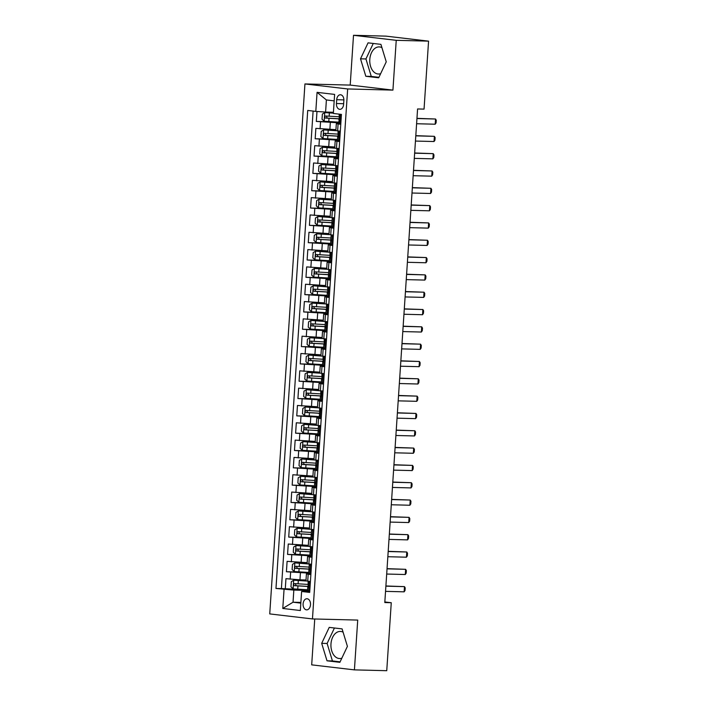 <?xml version="1.0" encoding="UTF-8"?>
<svg xmlns="http://www.w3.org/2000/svg" width="706" height="706" viewBox="0 0 706 706"><rect width="100%" height="100%" fill="white"/><g stroke="black" fill="none" stroke-linecap="round" stroke-linejoin="round"><path stroke-width="1.06" d="M343.09 632.17A13.555 9.046 -88.5 0 0 340.327 631.438A13.555 9.046 -88.5 0 0 330.973 643.934A13.555 9.046 -88.5 0 0 339.639 658.539A13.555 9.046 -88.5 0 0 341.828 658.195M310.499 604.733A5.56 3.715 -88.5 0 0 306.942 598.741A5.56 3.715 -88.5 0 0 303.103 603.868A5.56 3.715 -88.5 0 0 306.66 609.86A5.56 3.715 -88.5 0 0 310.499 604.733M380.649 73.671A13.555 9.046 91.5 0 1 378.46 74.015A13.555 9.046 91.5 0 1 369.803 59.401A13.555 9.046 91.5 0 1 379.148 46.914A13.555 9.046 91.5 0 1 381.92 47.646M314.744 618.986L311.69 664.858L354.421 669.879L386.747 670.7L391.265 602.721L384.841 601.971M304.939 83.943L269.736 613.911L312.458 618.933L347.661 88.956L304.939 83.943L350.202 85.091L392.924 90.112L396.234 40.321L353.512 35.3L350.202 85.091M353.512 35.3L385.838 36.121L428.568 41.142L396.234 40.321M316.985 111.477L316.323 121.432L333.62 121.873M335.932 129.683L315.864 128.36L315.176 138.755L332.473 139.197M334.776 147.007L314.717 145.683L314.029 156.07L331.317 156.511M333.629 164.321L313.561 162.998L312.873 173.394L330.17 173.835M332.482 181.645L312.414 180.321L311.725 190.708L329.022 191.149M331.326 198.96L311.267 197.636L310.569 208.032L327.866 208.473M330.179 216.283L310.11 214.959L309.422 225.346L326.719 225.788M329.031 233.598L308.963 232.274L308.275 242.67L325.572 243.111M327.875 250.921L307.816 249.597L307.119 259.985L324.416 260.426M326.728 268.236L306.66 266.912L305.972 277.308L323.269 277.749M325.581 285.559L305.513 284.236L304.824 294.623L322.121 295.064M324.425 302.874L304.365 301.55L303.668 311.946L320.965 312.387M323.277 320.197L303.209 318.874L302.521 329.261L319.818 329.702M322.121 337.512L302.062 336.188L301.374 346.584L318.671 347.025M320.974 354.836L300.915 353.512L300.218 363.899L317.515 364.34M319.827 372.159L299.759 370.835L299.07 381.222L316.367 381.664M318.671 389.474L298.612 388.15L297.923 398.546L315.211 398.978M317.524 406.797L297.455 405.473L296.767 415.86L314.064 416.302M316.376 424.112L296.308 422.788L295.62 433.184L312.917 433.625M315.22 441.435L295.161 440.112L294.473 450.499L311.761 450.94M314.073 458.75L294.005 457.426L293.317 467.822L310.614 468.263M312.926 476.073L292.858 474.75L292.169 485.137L309.466 485.578M311.77 493.388L291.71 492.064L291.022 502.46L308.31 502.901M310.622 510.712L290.554 509.388L289.866 519.775L307.163 520.216M309.475 528.026L289.407 526.702L288.719 537.098L306.016 537.54M308.319 545.35L288.26 544.026L287.563 554.413L304.86 554.854M307.172 562.664L287.104 561.341L286.415 571.736L303.712 572.178M310.869 574.605L306.422 573.96L310.914 573.934M312.017 557.29L307.569 556.646L312.061 556.619M313.164 539.966L308.725 539.322L313.208 539.296M314.32 522.652L309.872 522.008L314.364 521.981M315.467 505.328L311.019 504.684L315.511 504.658M316.615 488.014L312.176 487.369L316.667 487.343M317.771 470.69L313.323 470.046L317.815 470.019M318.918 453.376L314.47 452.731L318.962 452.705M320.074 436.052L315.626 435.408L320.118 435.381M321.221 418.737L316.773 418.093L321.265 418.067M322.368 401.414L317.921 400.77L322.413 400.743M323.524 384.099L319.077 383.455L323.569 383.42M324.672 366.776L320.224 366.132L324.716 366.105M325.819 349.452L321.371 348.808L325.863 348.782M326.975 332.138L322.527 331.493L327.019 331.467M328.122 314.814L323.675 314.17L328.166 314.144M329.27 297.5L324.831 296.855L329.314 296.829M330.426 280.176L325.978 279.532L330.47 279.505M331.573 262.861L327.125 262.217L331.617 262.191M332.72 245.538L328.281 244.894L332.764 244.867M333.876 228.223L329.428 227.579L333.92 227.553M335.023 210.9L330.576 210.256L335.068 210.229M336.171 193.585L331.732 192.941L336.215 192.914M337.327 176.262L332.879 175.617L337.371 175.591M338.474 158.947L334.026 158.303L338.518 158.276M339.621 141.624L335.182 140.979L339.674 140.953M428.568 41.142L424.05 109.121L417.581 108.953L384.796 602.553L391.265 602.721M336.709 99.714L336.453 103.526A5.383 3.592 -88.5 0 0 339.895 109.333A5.383 3.592 -88.5 0 0 343.61 104.364L343.866 100.561A5.383 3.592 -88.5 0 0 340.424 94.754A5.383 3.592 -88.5 0 0 336.709 99.714L343.884 99.899M309.757 591.257L301.603 591.469L309.687 592.422L341.43 114.407L333.347 113.463L334.618 94.41L317.065 92.345L315.803 111.398L307.719 110.445L275.967 588.46L293.837 590.084L293.034 602.209L300.827 603.127M301.603 591.469L300.332 610.522L282.779 608.466L284.05 589.413M308.681 573.113L286.415 571.736M306.025 579.988L299.962 579.829L300.421 572.901M309.828 555.798L287.563 554.413M310.984 538.475L288.719 537.098M312.131 521.16L289.866 519.775M313.279 503.837L291.022 502.46M314.435 486.522L292.169 485.137M315.582 469.199L293.317 467.822M316.729 451.875L294.473 450.499M317.885 434.561L295.62 433.184M319.033 417.237L296.767 415.86M320.189 399.923L297.923 398.546M321.336 382.599L299.07 381.222M322.483 365.284L300.218 363.899M323.639 347.961L301.374 346.584M324.786 330.646L302.521 329.261M325.934 313.323L303.668 311.946M327.09 296.008L304.824 294.623M328.237 278.685L305.972 277.308M329.384 261.37L307.119 259.985M330.54 244.047L308.275 242.67M331.688 226.732L309.422 225.346M332.835 209.408L310.569 208.032M333.991 192.094L311.725 190.708M335.138 174.77L312.873 173.394M336.285 157.447L314.029 156.07M337.442 140.132L315.176 138.755M340.777 124.309L336.33 123.665L340.821 123.638M338.589 122.809L316.323 121.432M313.111 111.08L281.394 588.601L302.565 589.492M299.962 579.829L285.956 578.664L285.268 589.051M340.318 131.237L335.871 130.592L336.33 123.665M335.015 148.022L322.501 147.227L339.162 148.551M334.026 158.303L333.567 165.23L338.015 165.875M332.72 182.66L320.197 181.866L336.868 183.189M331.732 192.941L331.264 199.869L335.712 200.513M330.417 217.298L317.894 216.504L334.565 217.827M329.428 227.579L328.97 234.507L333.417 235.151M328.113 251.936L315.6 251.142L332.261 252.466M327.125 262.217L326.666 269.145L331.114 269.789M325.819 286.574L313.296 285.78L329.967 287.104M324.831 296.855L324.363 303.783L328.811 304.427M323.516 321.212L310.993 320.418L327.663 321.742M322.527 331.493L322.068 338.421L326.507 339.065M321.212 355.85L308.698 355.065L325.36 356.38M320.224 366.132L319.765 373.059L324.213 373.703M318.909 390.489L306.395 389.703L323.057 391.027M317.921 400.77L317.462 407.697L321.91 408.342M316.615 425.127L304.092 424.341L320.762 425.665M315.626 435.408L315.167 442.335L319.606 442.98M314.311 459.765L301.789 458.979L318.459 460.303M313.323 470.046L312.864 476.974L317.312 477.618M312.008 494.403L299.494 493.618L316.156 494.941M311.019 504.684L310.561 511.612L315.008 512.256M309.713 529.05L297.191 528.256L313.861 529.579M308.725 539.322L308.257 546.25L312.705 546.894M307.41 563.688L294.887 562.894L311.558 564.218M306.422 573.96L305.963 580.888L310.411 581.532M334.185 100.861L326.393 99.952L325.59 112.069L315.803 111.398M333.426 112.272L325.59 112.069M354.421 669.879L357.721 620.08L312.458 618.933M392.924 90.112L347.661 88.956M300.871 602.412L293.034 602.209L282.779 608.466M307.534 590.437L293.837 590.084M281.394 588.601L275.967 588.46M326.393 99.952L317.065 92.345M360.51 58.81L365.832 76.283L378.698 77.792L386.244 61.837L380.922 44.363L368.055 42.854L360.51 58.81L365.937 58.951L371.268 76.424L378.919 77.316M339.877 662.325L347.414 646.361L342.092 628.896L329.225 627.387L321.689 643.342L327.01 660.807L339.877 662.325M373.262 43.472L365.937 58.951M371.268 76.424L365.832 76.283M334.432 627.996L327.116 643.475L332.438 660.948L340.098 661.849M332.438 660.948L327.01 660.807M327.116 643.475L321.689 643.342M341.369 115.405L339.286 114.16M340.274 114.407L341.43 114.434M340.857 123.1L338.589 122.853L339.233 119.685M339.701 123.065L340.91 122.341M339.551 119.49L338.809 119.57M339.268 119.685L339.162 114.195M416.946 118.537L435.531 119.014L436.264 120.258L436.087 122.853L435.187 124.212L416.602 123.735M435.187 124.212L435.531 119.014L416.955 118.352M333.373 113.066L324.795 112.589L322.377 114.054L322.033 119.243L324.222 121.247L338.633 122.147M324.795 112.589L333.373 113.172M339.815 118.802A11.031 0.503 -176.2 0 1 339.48 118.784L327.328 118.114L326.499 116.534M338.995 116.772L325.607 115.987C324.46 116.569 324.416 117.258 325.466 118.061L339.798 118.908M340.213 132.728L338.015 131.519L340.31 131.36M339.118 131.731L340.283 131.757M339.71 140.415L337.433 140.176L337.653 136.885L338.086 136.999M338.545 140.388L339.754 139.656M338.395 136.805L337.653 136.885M338.112 136.999L338.015 131.519M415.799 135.861L434.384 136.337L435.117 137.573L434.94 140.176L434.04 141.527L415.455 141.059M434.04 141.527L434.384 136.337L415.808 135.667M339.065 150.043L336.859 148.834L339.154 148.684M337.971 149.045L339.127 149.072M338.553 157.738L336.285 157.491L336.506 154.208L336.938 154.323M337.397 157.703L338.606 156.979M337.247 154.129L336.506 154.208M336.965 154.323L336.859 148.834M414.643 153.184L433.237 153.652L433.961 154.896L433.793 157.491L432.884 158.85L414.298 158.373M432.884 158.85L433.237 153.652L414.66 152.99M337.918 167.366L335.712 166.157L338.006 165.998M336.824 166.369L337.98 166.395M337.406 175.053L335.138 174.814L335.35 171.523L335.782 171.637M336.25 175.026L337.459 174.294M336.1 171.443L335.35 171.523M335.818 171.637L335.712 166.157M413.495 170.499L432.081 170.976L432.813 172.211L432.637 174.814L431.737 176.165L413.151 175.697M431.737 176.165L432.081 170.976L413.504 170.305M336.762 184.681L334.565 183.472L336.859 183.322M335.668 183.684L336.833 183.719M336.259 192.376L333.982 192.138L334.565 183.472M335.094 192.341L336.303 191.617M334.944 188.767L334.203 188.846M412.348 187.822L430.934 188.29L431.657 189.535L431.49 192.129L430.589 193.488L412.004 193.012M430.589 193.488L430.934 188.29L412.357 187.628M335.871 130.575L323.648 129.913L321.221 131.369L320.877 136.567L323.074 138.57L337.486 139.461M323.648 129.913L336.171 130.698M338.659 136.117A11.031 0.503 -176.2 0 1 338.333 136.099L326.181 135.428L325.351 133.858M337.839 134.096L324.46 133.302C323.304 133.884 323.26 134.581 324.319 135.384L338.651 136.223M322.501 147.227L320.074 148.692L319.73 153.882L321.927 155.885L336.33 156.785M337.512 153.44A11.031 0.503 -176.2 0 1 337.177 153.423L325.025 152.752L324.195 151.172M336.691 151.411L323.304 150.625C322.157 151.208 322.112 151.896 323.171 152.708L337.494 153.546M333.567 165.213L321.345 164.551L318.927 166.007L318.574 171.205L320.771 173.208L335.182 174.1M321.345 164.551L333.867 165.336M336.365 170.755A11.031 0.503 -176.2 0 1 336.03 170.737L323.877 170.067L323.048 168.496M335.544 168.734L322.157 167.949C321.009 168.522 320.965 169.219 322.015 170.022L336.347 170.861M320.197 181.866L317.771 183.331L317.426 188.52L319.624 190.523L334.035 191.423M335.209 188.078A11.031 0.503 -176.2 0 1 334.882 188.061L322.73 187.39L321.901 185.819M334.388 186.049L321.001 185.263C319.853 185.846 319.809 186.543 320.868 187.346L335.2 188.184M335.615 202.004L333.409 200.795L335.703 200.636M334.52 201.007L335.677 201.034M335.103 209.691L332.835 209.453L333.055 206.161L333.488 206.276L333.409 200.795M333.947 209.664L335.156 208.932M333.797 206.09L333.055 206.161M411.192 205.137L429.786 205.614L430.51 206.849L430.342 209.453L429.433 210.812L410.848 210.335M429.433 210.812L429.786 205.614L411.21 204.952M331.273 199.86L319.05 199.189L316.623 200.645L316.279 205.843L318.477 207.846L332.879 208.738M319.05 199.189L331.564 199.974M334.062 205.393A11.031 0.503 -176.2 0 1 333.726 205.375L321.574 204.705L320.745 203.134M333.241 203.372L319.853 202.587C318.706 203.169 318.662 203.857 319.712 204.661L334.044 205.499M334.467 219.328L332.261 218.11L334.556 217.96M333.373 218.322L334.529 218.357M333.956 227.014L331.688 226.776L332.261 218.11M332.791 226.988L334.009 226.255M332.65 223.405L331.899 223.484M410.045 222.461L428.63 222.928L429.363 224.173L429.186 226.767L428.286 228.126L409.701 227.65M428.286 228.126L428.63 222.928L410.054 222.266M317.894 216.504L315.476 217.969L315.123 223.167L317.321 225.17L331.732 226.061M332.914 222.717A11.031 0.503 -176.2 0 1 332.579 222.699L320.427 222.028L319.597 220.457M332.085 220.687L318.706 219.901C317.559 220.484 317.515 221.181 318.565 221.984L332.897 222.822M333.311 236.642L331.114 235.433L333.409 235.283M332.217 235.645L333.382 235.672M332.8 244.329L330.532 244.091L331.114 235.433M331.644 244.302L332.853 243.57M331.493 240.728L330.752 240.799M408.898 239.775L427.483 240.252L428.207 241.487L428.039 244.091L427.139 245.45L408.545 244.973M427.139 245.45L427.483 240.252L408.906 239.59M328.97 234.498L316.747 233.827L314.32 235.283L313.976 240.481L316.173 242.485L330.584 243.376M316.747 233.827L329.27 234.621M331.758 240.031A11.031 0.503 -176.2 0 1 331.432 240.014L319.28 239.352L318.45 237.772M330.938 238.01L317.55 237.225C316.403 237.807 316.359 238.496 317.418 239.299L331.749 240.137M332.164 253.966L329.958 252.748L332.252 252.598M331.07 252.96L332.226 252.995M331.652 261.652L329.384 261.414L329.605 258.122L330.037 258.237L329.958 252.748M330.496 261.626L331.705 260.893M330.346 258.043L329.605 258.122M407.741 257.099L426.327 257.566L427.059 258.811L426.892 261.405L425.983 262.764L407.397 262.288M425.983 262.764L426.327 257.566L407.759 256.905M315.6 251.142L313.173 252.607L312.829 257.805L315.017 259.808L329.428 260.699M330.611 257.355A11.031 0.503 -176.2 0 1 330.276 257.337L318.124 256.666L317.294 255.095M329.79 255.334L316.403 254.539C315.255 255.122 315.211 255.819 316.262 256.622L330.593 257.461M331.017 271.28L328.811 270.071L331.105 269.921M329.923 270.283L331.079 270.31M330.505 278.967L328.237 278.729L328.811 270.071M329.34 278.941L330.549 278.208M329.199 275.366L328.449 275.437M406.594 274.413L425.18 274.89L425.912 276.125L425.736 278.729L424.835 280.088L406.25 279.611M424.835 280.088L425.18 274.89L406.603 274.228M326.666 269.136L314.444 268.465L312.017 269.921L311.673 275.119L313.87 277.123L328.281 278.014M314.444 268.465L326.966 269.26M329.464 274.669A11.031 0.503 -176.2 0 1 329.128 274.652L316.976 273.99L316.147 272.41M328.634 272.648L315.255 271.863C314.108 272.445 314.055 273.134 315.114 273.937L329.446 274.775M329.861 288.604L327.655 287.386L329.958 287.236M328.767 287.598L329.931 287.633M329.349 296.291L327.081 296.052L327.302 292.761L327.734 292.875L327.655 287.386M328.193 296.264L329.402 295.532M328.043 292.681L327.302 292.761M405.447 291.737L424.032 292.205L424.756 293.449L424.588 296.043L423.688 297.402L405.094 296.935M423.688 297.402L424.032 292.205L405.456 291.543M313.296 285.78L310.869 287.245L310.525 292.443L312.723 294.446L327.134 295.337M328.308 291.993A11.031 0.503 -176.2 0 1 327.981 291.975L315.829 291.304L315 289.734M327.487 289.972L314.099 289.178C312.952 289.76 312.908 290.457 313.967 291.26L328.29 292.099M328.714 305.919L326.507 304.71L328.802 304.56M327.619 304.921L328.775 304.948M328.202 313.614L325.934 313.367L326.154 310.075L326.587 310.199L326.507 304.71M327.046 313.579L328.255 312.855M326.896 310.005L326.154 310.075M404.291 309.051L422.876 309.528L423.609 310.764L423.432 313.367L422.532 314.726L403.947 314.249M422.532 314.726L422.876 309.528L404.309 308.866M324.363 303.774L312.149 303.103L309.722 304.56L309.378 309.757L311.567 311.761L325.978 312.652M312.149 303.103L324.663 303.898M327.16 309.307A11.031 0.503 -176.2 0 1 326.825 309.29L314.673 308.628L313.843 307.048M326.34 307.286L312.952 306.501C311.805 307.084 311.761 307.772 312.811 308.575L327.143 309.413M327.566 323.242L325.36 322.033L327.655 321.874M326.472 322.236L327.628 322.271M327.055 330.929L324.786 330.69L325.36 322.033M325.89 330.902L327.099 330.17M325.748 327.319L324.998 327.399M403.144 326.375L421.729 326.843L422.462 328.087L422.285 330.682L421.385 332.041L402.799 331.573M421.385 332.041L421.729 326.843L403.152 326.181M310.993 320.418L308.566 321.883L308.222 327.081L310.419 329.084L324.831 329.976M326.013 326.631A11.031 0.503 -176.2 0 1 325.678 326.613L313.526 325.943L312.696 324.372M325.184 324.61L311.805 323.816C310.658 324.398 310.605 325.095 311.664 325.898L325.995 326.737M326.41 340.557L324.204 339.348L326.499 339.198M325.316 339.56L326.481 339.586M325.898 348.252L323.63 348.005L323.851 344.713L324.283 344.837L324.204 339.348M324.742 348.217L325.951 347.493M324.592 344.643L323.851 344.713M401.988 343.69L420.582 344.166L421.305 345.41L421.138 348.005L420.238 349.364L401.643 348.888M420.238 349.364L420.582 344.166L402.005 343.504M325.263 357.88L323.057 356.671L325.351 356.512M324.169 356.874L325.325 356.909M324.751 365.567L322.483 365.329L322.704 362.037L323.136 362.152M323.595 365.54L324.804 364.808M323.445 361.957L322.704 362.037M323.163 362.152L323.057 356.671M400.84 361.013L419.426 361.49L420.158 362.725L419.982 365.32L419.082 366.679L400.496 366.211M419.082 366.679L419.426 361.49L400.858 360.819M324.116 375.195L321.91 373.986L324.204 373.836M323.013 374.198L324.178 374.224M323.604 382.89L321.336 382.643L321.548 379.351L321.98 379.475M322.439 382.855L323.648 382.131M322.298 379.281L321.548 379.351M322.007 379.466L321.91 373.986M399.693 378.328L418.279 378.804L419.011 380.049L418.834 382.643L417.934 384.002L399.349 383.526M417.934 384.002L418.279 378.804L399.702 378.142M322.96 392.518L320.753 391.309L323.048 391.15M321.865 391.521L323.021 391.548M322.448 400.205L320.18 399.967L320.4 396.675L320.833 396.79M321.292 400.178L322.501 399.446M321.142 396.595L320.4 396.675M320.859 396.79L320.753 391.309M398.537 395.651L417.131 396.128L417.855 397.363L417.687 399.958L416.787 401.317L398.193 400.849M416.787 401.317L417.131 396.128L398.555 395.457M321.812 409.833L319.606 408.624L321.901 408.474M320.718 408.836L321.874 408.862M321.301 417.528L319.033 417.281L319.677 414.113M320.145 417.493L321.354 416.769M319.995 413.919L319.253 413.998M319.712 414.113L319.606 408.624M397.39 412.966L415.975 413.442L416.708 414.687L416.531 417.281L415.631 418.64L397.046 418.164M415.631 418.64L415.975 413.442L397.407 412.781M320.656 427.156L318.459 425.947L320.753 425.789M319.562 426.159L320.727 426.186M320.153 434.843L317.876 434.605L318.459 425.947M318.988 434.817L320.197 434.084M318.847 431.234L318.097 431.313M396.242 430.289L414.828 430.766L415.56 432.001L415.384 434.605L414.484 435.955L395.898 435.487M414.484 435.955L414.828 430.766L396.251 430.095M319.509 444.471L317.303 443.262L319.597 443.112M318.415 443.474L319.571 443.5M318.997 452.167L316.729 451.919L316.95 448.637L317.382 448.751L317.303 443.262M317.841 452.131L319.05 451.408M317.691 448.557L316.95 448.637M395.086 447.613L413.681 448.081L414.404 449.325L414.237 451.919L413.337 453.278L394.742 452.802M413.337 453.278L413.681 448.081L395.104 447.419M318.362 461.795L316.156 460.586L318.45 460.427M317.268 460.797L318.424 460.824M317.85 469.481L315.582 469.243L316.156 460.586M316.694 469.455L317.903 468.722M316.544 465.881L315.803 465.951M393.939 464.927L412.525 465.404L413.257 466.64L413.081 469.243L412.18 470.593L393.595 470.125M412.18 470.593L412.525 465.404L393.948 464.733M317.206 479.109L315.008 477.9L317.303 477.75M316.111 478.112L317.276 478.147M316.703 486.805L314.426 486.566L315.008 477.9M315.538 486.769L316.747 486.046M315.388 483.195L314.647 483.275M392.792 482.251L411.377 482.719L412.11 483.963L411.933 486.558L411.033 487.917L392.448 487.44M411.033 487.917L411.377 482.719L392.801 482.057M316.059 496.433L313.852 495.224L316.147 495.065M314.964 495.435L316.12 495.462M315.547 504.119L313.279 503.881L313.499 500.589L313.932 500.704L313.852 495.224M314.391 504.093L315.6 503.36M314.241 500.519L313.499 500.589M391.636 499.566L410.23 500.042L410.954 501.278L410.786 503.881L409.877 505.24L391.292 504.764M409.877 505.24L410.23 500.042L391.654 499.38M314.911 513.756L312.705 512.538L315 512.388M313.817 512.75L314.973 512.785M314.399 521.443L312.131 521.204L312.705 512.538M313.243 521.416L314.452 520.684M313.093 517.833L312.343 517.913M390.489 516.889L409.074 517.357L409.807 518.601L409.63 521.196L408.73 522.555L390.144 522.078M408.73 522.555L409.074 517.357L390.497 516.695M313.755 531.071L311.558 529.862L313.852 529.712M312.661 530.074L313.826 530.1M313.243 538.757L310.975 538.519L311.558 529.862M312.087 538.731L313.296 537.998M311.937 535.157L311.196 535.227M389.341 534.204L407.927 534.68L408.65 535.916L408.483 538.519L407.583 539.878L388.997 539.402M407.583 539.878L407.927 534.68L389.35 534.018M312.608 548.394L310.402 547.176L312.696 547.026M311.514 547.388L312.67 547.424M312.096 556.081L309.828 555.843L310.049 552.551L310.481 552.666L310.402 547.176M310.94 556.054L312.149 555.322M310.79 552.471L310.049 552.551M388.185 551.527L406.78 551.995L407.503 553.239L407.336 555.834L406.427 557.193L387.841 556.716M406.427 557.193L406.78 551.995L388.203 551.333M311.461 565.709L309.254 564.5L311.549 564.35M310.366 564.712L311.522 564.738M310.949 573.396L308.681 573.157L309.254 564.5M309.784 573.369L311.002 572.645M309.643 569.795L308.893 569.866M387.038 568.842L405.623 569.318L406.356 570.554L406.179 573.157L405.279 574.516L386.694 574.04M405.279 574.516L405.623 569.318L387.047 568.657M310.305 583.032L308.098 581.815L310.402 581.665M309.21 582.026L310.375 582.062M309.793 590.719L307.525 590.481L307.745 587.189L308.178 587.304L308.098 581.815M308.637 590.693L309.846 589.96M308.487 587.11L307.745 587.189M385.891 586.165L404.476 586.633L405.2 587.877L405.032 590.472L404.132 591.831L385.538 591.363M404.132 591.831L404.476 586.633L385.9 585.971M322.068 338.412L309.846 337.742L307.419 339.198L307.075 344.396L309.272 346.399L323.683 347.299M309.846 337.742L322.36 338.536M324.857 343.946A11.031 0.503 -176.2 0 1 324.522 343.928L312.379 343.266L311.54 341.686M324.036 341.925L310.649 341.139C309.502 341.722 309.457 342.41 310.516 343.213L324.839 344.051M308.698 355.065L306.272 356.521L305.927 361.719L308.116 363.722L322.527 364.614M323.71 361.269A11.031 0.503 -176.2 0 1 323.374 361.251L311.222 360.581L310.393 359.01M322.889 359.248L309.502 358.454C308.354 359.036 308.31 359.733 309.36 360.537L323.692 361.375M319.765 373.05L307.542 372.38L305.116 373.845L304.771 379.034L306.969 381.037L321.38 381.937M307.542 372.38L320.065 373.174M322.554 378.584A11.031 0.503 -176.2 0 1 322.227 378.566L310.075 377.904L309.246 376.324M321.733 376.563L308.354 375.777C307.207 376.36 307.154 377.048 308.213 377.851L322.545 378.69M306.395 389.703L303.968 391.159L303.624 396.357L305.822 398.36L320.233 399.252M321.406 395.907A11.031 0.503 -176.2 0 1 321.071 395.889L308.919 395.219L308.09 393.648M320.586 393.886L307.198 393.092C306.051 393.674 306.007 394.372 307.066 395.175L321.389 396.013M317.462 407.689L305.239 407.018L302.821 408.483L302.477 413.672L304.665 415.675L319.077 416.575M305.239 407.018L317.762 407.812M320.259 413.231A11.031 0.503 -176.2 0 1 319.924 413.213L307.772 412.542L306.942 410.963M319.439 411.201L306.051 410.415C304.904 410.998 304.86 411.686 305.91 412.489L320.242 413.337M304.092 424.341L301.665 425.797L301.321 430.995L303.518 432.999L317.929 433.89M319.103 430.545A11.031 0.503 -176.2 0 1 318.777 430.528L306.625 429.857L305.795 428.286M318.282 428.524L304.904 427.73C303.756 428.313 303.704 429.01 304.763 429.813L319.094 430.651M315.167 442.327L302.945 441.656L300.518 443.121L300.174 448.31L302.371 450.313L316.773 451.213M302.945 441.656L315.458 442.45M317.956 447.869A11.031 0.503 -176.2 0 1 317.621 447.851L305.469 447.18L304.639 445.61M317.135 445.839L303.748 445.054C302.6 445.636 302.556 446.324 303.615 447.136L317.938 447.975M301.789 458.979L299.37 460.436L299.026 465.633L301.215 467.637L315.626 468.528M316.809 465.183A11.031 0.503 -176.2 0 1 316.473 465.166L304.321 464.495L303.492 462.924M315.988 463.162L302.6 462.377C301.453 462.951 301.409 463.648 302.459 464.451L316.791 465.289M312.864 476.965L300.641 476.294L298.214 477.759L297.87 482.948L300.068 484.951L314.479 485.852M300.641 476.294L313.164 477.088M315.653 482.507A11.031 0.503 -176.2 0 1 315.326 482.489L303.174 481.819L302.344 480.248M314.832 480.477L301.444 479.692C300.297 480.274 300.253 480.971 301.312 481.774L315.644 482.613M299.494 493.618L297.067 495.074L296.723 500.272L298.92 502.275L313.323 503.166M314.505 499.822A11.031 0.503 -176.2 0 1 314.17 499.804L302.018 499.133L301.188 497.562M313.685 497.801L300.297 497.015C299.15 497.598 299.106 498.286 300.156 499.089L314.488 499.927M310.561 511.603L298.338 510.932L295.92 512.397L295.567 517.595L297.764 519.598L312.176 520.49M298.338 510.932L310.861 511.726M313.358 517.145A11.031 0.503 -176.2 0 1 313.023 517.127L300.871 516.457L300.041 514.886M312.529 515.115L299.15 514.33C298.003 514.912 297.958 515.609 299.009 516.413L313.34 517.251M297.191 528.256L294.764 529.712L294.42 534.91L296.617 536.913L311.028 537.804M312.202 534.46A11.031 0.503 -176.2 0 1 311.875 534.442L299.723 533.78L298.894 532.2M311.381 532.439L297.994 531.653C296.847 532.236 296.802 532.924 297.861 533.727L312.193 534.566M308.266 546.241L296.043 545.57L293.617 547.035L293.272 552.233L295.461 554.236L309.872 555.128M296.043 545.57L308.557 546.365M311.055 551.783A11.031 0.503 -176.2 0 1 310.719 551.765L298.567 551.095L297.738 549.524M310.234 549.762L296.847 548.968C295.699 549.55 295.655 550.248 296.705 551.051L311.037 551.889M294.887 562.894L292.469 564.35L292.116 569.548L294.314 571.551L308.725 572.442M309.908 569.098A11.031 0.503 -176.2 0 1 309.572 569.08L297.42 568.418L296.591 566.839M309.078 567.077L295.699 566.291C294.552 566.874 294.499 567.562 295.558 568.365L309.89 569.204M305.963 580.879L293.74 580.208L291.313 581.673L290.969 586.871L293.166 588.875L307.578 589.766M293.74 580.208L306.263 581.003M308.751 586.421A11.031 0.503 -176.2 0 1 308.425 586.404L296.273 585.733L295.443 584.162M307.931 584.4L294.543 583.606C293.396 584.189 293.352 584.886 294.411 585.689L308.743 586.527M301.109 562.514L301.577 555.587M302.265 545.191L302.724 538.263M303.412 527.876L303.871 520.949M304.568 510.553L305.027 503.625M305.716 493.238L306.175 486.31M306.863 475.915L307.322 468.987M308.019 458.6L308.478 451.672M309.166 441.276L309.625 434.349M310.313 423.962L310.772 417.034M311.47 406.638L311.928 399.711M312.617 389.324L313.076 382.396M313.764 372L314.223 365.073M314.92 354.677L315.379 347.749M316.067 337.362L316.526 330.434M317.215 320.039L317.682 313.111M318.371 302.724L318.83 295.796M319.518 285.4L319.977 278.473M320.665 268.086L321.133 261.158M321.821 250.762L322.28 243.835M322.969 233.448L323.427 226.52M324.116 216.124L324.584 209.197M325.272 198.81L325.731 191.882M326.419 181.486L326.878 174.559M327.575 164.171L328.034 157.244M328.722 146.848L329.181 139.92M329.87 129.533L330.329 122.606M320.083 128.854L320.542 121.926M290.175 579.158L290.634 572.231M291.322 561.835L291.781 554.907M292.469 544.52L292.928 537.593M293.625 527.197L294.084 520.269M294.773 509.882L295.232 502.954M295.92 492.559L296.379 485.631M297.076 475.244L297.535 468.316M298.223 457.92L298.682 450.993M299.37 440.606L299.838 433.678M300.527 423.282L300.985 416.355M301.674 405.968L302.133 399.04M302.821 388.644L303.289 381.717M303.977 371.33L304.436 364.402M305.124 354.006L305.583 347.078M306.272 336.691L306.739 329.764M307.428 319.368L307.887 312.44M308.575 302.044L309.034 295.117M309.731 284.73L310.19 277.802M310.878 267.406L311.337 260.479M312.026 250.092L312.484 243.164M313.182 232.768L313.64 225.841M314.329 215.454L314.788 208.526M315.476 198.13L315.935 191.202M316.632 180.815L317.091 173.888M317.779 163.492L318.238 156.564M318.927 146.177L319.386 139.25M337.636 130.919L338.095 123.991M336.48 148.234L336.938 141.306M335.332 165.557L335.791 158.629M334.176 182.872L334.644 175.944M333.029 200.195L333.488 193.267M331.882 217.51L332.341 210.582M330.726 234.833L331.193 227.906M329.578 252.157L330.037 245.229M328.431 269.471L328.89 262.544M327.275 286.795L327.743 279.867M326.128 304.11L326.587 297.182M324.981 321.433L325.44 314.505M323.825 338.748L324.283 331.82M322.677 356.071L323.136 349.143M321.53 373.386L321.989 366.458M320.374 390.709L320.833 383.782M319.227 408.024L319.686 401.096M318.079 425.347L318.538 418.42M316.923 442.662L317.382 435.734M315.776 459.985L316.235 453.058M314.629 477.3L315.088 470.373M313.473 494.624L313.932 487.696M312.326 511.938L312.784 505.011M311.17 529.262L311.637 522.334M310.022 546.585L310.481 539.658M308.875 563.9L309.334 556.972M307.719 581.223L308.187 574.296M343.654 103.711L336.453 103.526M339.754 123.029L340.327 114.46M324.734 112.625L324.169 121.203M329.005 118.326L328.784 121.609M329.367 112.951L329.146 116.243M327.328 118.114L325.466 118.061M338.606 140.353L339.18 131.775M337.459 157.667L338.024 149.098M336.303 174.991L336.877 166.413M335.156 192.306L335.729 183.736M323.586 129.948L323.021 138.517M327.858 135.64L327.637 138.932M328.211 130.275L327.99 133.566M326.181 135.428L324.319 135.384M322.439 147.263L321.865 155.841M326.701 152.964L326.49 156.247M327.063 147.589L326.843 150.881M325.025 152.752L323.171 152.708M321.283 164.586L320.718 173.155M325.554 170.278L325.334 173.57M325.907 164.913L325.695 168.204M323.877 170.067L322.015 170.022M320.136 181.901L319.571 190.479M324.407 187.602L324.186 190.894M324.76 182.227L324.539 185.519M322.73 187.39L320.868 187.346M334.009 209.629L334.573 201.051M318.988 199.224L318.415 207.793M323.251 204.916L323.039 208.208M323.613 199.551L323.392 202.843M321.574 204.705L319.712 204.661M332.853 226.944L333.426 218.375M317.832 216.539L317.268 225.117M322.104 222.24L321.883 225.532M322.457 216.866L322.245 220.157M320.427 222.028L318.565 221.984M331.705 244.267L332.27 235.689M316.685 233.862L316.12 242.432M320.956 239.555L320.736 242.846M321.309 234.189L321.089 237.481M319.28 239.352L317.418 239.299M330.558 261.582L331.123 253.013M315.538 251.177L314.964 259.755M319.8 256.878L319.589 260.17M320.162 251.504L319.942 254.795M318.124 256.666L316.262 256.622M329.402 278.905L329.976 270.336M314.382 268.501L313.817 277.07M318.653 274.193L318.432 277.484M319.006 268.827L318.794 272.119M316.976 273.99L315.114 273.937M328.255 296.22L328.82 287.651M313.235 285.824L312.661 294.393M317.506 291.516L317.285 294.808M317.859 286.142L317.638 289.434M315.829 291.304L313.967 291.26M327.107 313.543L327.672 304.974M312.087 303.139L311.514 311.717M316.35 308.831L316.138 312.123M316.712 303.465L316.491 306.757M314.673 308.628L312.811 308.575M325.951 330.867L326.525 322.289M310.931 320.462L310.366 329.031M315.203 326.154L314.982 329.446M315.556 320.789L315.344 324.072M313.526 325.943L311.664 325.898M324.804 348.182L325.369 339.612M323.648 365.505L324.222 356.927M322.501 382.82L323.074 374.251M321.354 400.143L321.918 391.565M320.197 417.458L320.771 408.889M319.05 434.781L319.624 426.203M317.903 452.096L318.468 443.527M316.747 469.419L317.321 460.841M315.6 486.734L316.173 478.165M314.452 504.058L315.017 495.48M313.296 521.372L313.87 512.803M312.149 538.696L312.714 530.118M311.002 556.01L311.567 547.441M309.846 573.334L310.419 564.765M308.698 590.657L309.263 582.079M309.784 337.777L309.21 346.355M314.055 343.469L313.835 346.761M314.408 338.103L314.188 341.395M312.379 343.266L310.516 343.213M308.637 355.1L308.063 363.669M312.899 360.792L312.679 364.084M313.261 355.427L313.04 358.71M311.222 360.581L309.36 360.537M307.481 372.415L306.916 380.993M311.752 378.107L311.531 381.399M312.105 372.742L311.893 376.033M310.075 377.904L308.213 377.851M306.333 389.738L305.76 398.308M310.605 395.431L310.384 398.722M310.958 390.065L310.737 393.357M308.919 395.219L307.066 395.175M305.186 407.053L304.613 415.631M309.449 412.754L309.228 416.037M309.81 407.38L309.59 410.671M307.772 412.542L305.91 412.489M304.03 424.377L303.465 432.946M308.301 430.069L308.081 433.36M308.654 424.703L308.434 427.995M306.625 429.857L304.763 429.813M302.883 441.691L302.309 450.269M307.145 447.392L306.933 450.675M307.507 442.018L307.286 445.31M305.469 447.18L303.615 447.136M301.727 459.015L301.162 467.584M305.998 464.707L305.777 467.999M306.36 459.341L306.139 462.633M304.321 464.495L302.459 464.451M300.579 476.329L300.015 484.907M304.851 482.03L304.63 485.322M305.204 476.656L304.983 479.948M303.174 481.819L301.312 481.774M299.432 493.653L298.859 502.222M303.695 499.345L303.483 502.637M304.057 493.979L303.836 497.271M302.018 499.133L300.156 499.089M298.276 510.967L297.711 519.545M302.547 516.668L302.327 519.96M302.9 511.294L302.689 514.586M300.871 516.457L299.009 516.413M297.129 528.291L296.564 536.86M301.4 533.983L301.18 537.275M301.753 528.617L301.533 531.909M299.723 533.78L297.861 533.727M295.982 545.606L295.408 554.184M300.244 551.307L300.032 554.598M300.606 545.932L300.385 549.224M298.567 551.095L296.705 551.051M294.826 562.929L294.261 571.498M299.097 568.621L298.876 571.913M299.45 563.256L299.238 566.547M297.42 568.418L295.558 568.365M293.678 580.253L293.105 588.822M297.95 585.945L297.729 589.236M298.303 580.57L298.082 583.862M296.273 585.733L294.411 585.689M334.723 147.907L335.182 140.979M332.42 182.545L332.879 175.617M330.117 217.183L330.576 210.256M327.813 251.821L328.281 244.894M325.519 286.459L325.978 279.532M323.216 321.098L323.675 314.17M320.912 355.736L321.371 348.808M318.618 390.383L319.077 383.455M316.314 425.021L316.773 418.093M314.011 459.659L314.47 452.731M311.717 494.297L312.176 487.369M309.413 528.935L309.872 522.008M307.11 563.573L307.569 556.646"/></g></svg>

